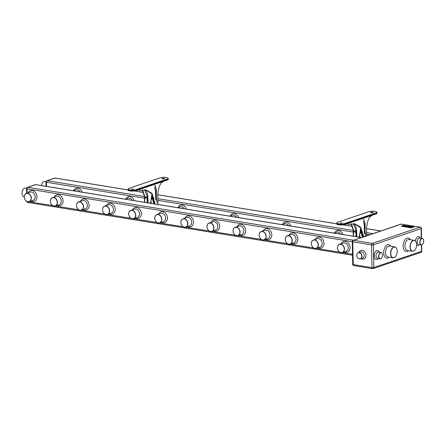 <?xml version="1.0" encoding="UTF-8"?>
<svg xmlns="http://www.w3.org/2000/svg" width="446" height="446" viewBox="0 0 446 446"><rect width="100%" height="100%" fill="white"/><g stroke="black" fill="none" stroke-linecap="round" stroke-linejoin="round"><path stroke-width="0.67" d="M158.129 214.637A4.254 3.3 -108.7 0 0 154.79 218.217A4.254 3.3 -108.7 0 0 158.274 222.9A4.254 3.3 -108.7 0 0 161.614 219.326A4.254 3.3 -108.7 0 0 158.129 214.637M158.352 223A4.388 3.406 71.3 0 1 154.84 219.008A4.388 3.406 71.3 0 1 156.869 214.587A4.388 3.406 71.3 0 1 158.202 214.487A4.388 3.406 71.3 0 1 161.714 218.479A4.388 3.406 71.3 0 1 159.685 222.894A4.388 3.406 71.3 0 1 158.352 223M340.856 244.152A4.388 3.406 71.3 0 1 344.368 248.138A4.388 3.406 71.3 0 1 342.338 252.559A4.388 3.406 71.3 0 1 341.006 252.665A4.388 3.406 71.3 0 1 337.494 248.673A4.388 3.406 71.3 0 1 339.523 244.252A4.388 3.406 71.3 0 1 340.856 244.152M340.783 244.302A4.254 3.3 -108.7 0 0 337.438 247.876A4.254 3.3 -108.7 0 0 340.922 252.564A4.254 3.3 -108.7 0 0 344.267 248.985A4.254 3.3 -108.7 0 0 340.783 244.302M26.576 188.273L25.338 188.073A4.388 2.553 99.2 0 0 24.563 188.145A4.388 2.553 99.2 0 0 23.315 189.093A4.388 2.553 99.2 0 0 22.333 195.125A4.388 2.553 99.2 0 0 23.933 196.731L24.296 196.786M22.317 195.075A4.254 2.481 -80.8 0 1 22.3 195.025A4.254 2.481 -80.8 0 1 23.253 189.171A4.254 2.481 -80.8 0 1 23.281 189.132M314.764 239.915A4.388 3.406 71.3 0 1 318.271 243.901A4.388 3.406 71.3 0 1 316.247 248.322A4.388 3.406 71.3 0 1 314.909 248.422A4.388 3.406 71.3 0 1 311.403 244.436A4.388 3.406 71.3 0 1 313.427 240.015A4.388 3.406 71.3 0 1 314.764 239.915M314.686 240.065A4.254 3.3 -108.7 0 0 311.347 243.639A4.254 3.3 -108.7 0 0 314.831 248.327A4.254 3.3 -108.7 0 0 318.171 244.748A4.254 3.3 -108.7 0 0 314.686 240.065M288.668 235.672A4.388 3.406 71.3 0 1 292.18 239.664A4.388 3.406 71.3 0 1 290.151 244.085A4.388 3.406 71.3 0 1 288.818 244.185A4.388 3.406 71.3 0 1 285.306 240.199A4.388 3.406 71.3 0 1 287.335 235.778A4.388 3.406 71.3 0 1 288.668 235.672M288.595 235.828A4.254 3.3 -108.7 0 0 285.256 239.402A4.254 3.3 -108.7 0 0 288.74 244.085A4.254 3.3 -108.7 0 0 292.08 240.511A4.254 3.3 -108.7 0 0 288.595 235.828M262.577 231.435A4.388 3.406 71.3 0 1 266.089 235.427A4.388 3.406 71.3 0 1 264.06 239.848A4.388 3.406 71.3 0 1 262.727 239.948A4.388 3.406 71.3 0 1 259.215 235.962A4.388 3.406 71.3 0 1 261.245 231.541A4.388 3.406 71.3 0 1 262.577 231.435M262.499 231.591A4.254 3.3 -108.7 0 0 259.159 235.165A4.254 3.3 -108.7 0 0 262.644 239.848A4.254 3.3 -108.7 0 0 265.989 236.274A4.254 3.3 -108.7 0 0 262.499 231.591M236.486 227.198A4.388 3.406 71.3 0 1 239.993 231.19A4.388 3.406 71.3 0 1 237.969 235.611A4.388 3.406 71.3 0 1 236.631 235.711A4.388 3.406 71.3 0 1 233.124 231.719A4.388 3.406 71.3 0 1 235.148 227.304A4.388 3.406 71.3 0 1 236.486 227.198M236.408 227.354A4.254 3.3 -108.7 0 0 233.068 230.928A4.254 3.3 -108.7 0 0 236.553 235.611A4.254 3.3 -108.7 0 0 239.892 232.037A4.254 3.3 -108.7 0 0 236.408 227.354M210.389 222.961A4.388 3.406 71.3 0 1 213.902 226.953A4.388 3.406 71.3 0 1 211.872 231.368A4.388 3.406 71.3 0 1 210.54 231.474A4.388 3.406 71.3 0 1 207.028 227.482A4.388 3.406 71.3 0 1 209.057 223.067A4.388 3.406 71.3 0 1 210.389 222.961M210.317 223.117A4.254 3.3 -108.7 0 0 206.972 226.691A4.254 3.3 -108.7 0 0 210.456 231.374A4.254 3.3 -108.7 0 0 213.801 227.8A4.254 3.3 -108.7 0 0 210.317 223.117M184.298 218.724A4.388 3.406 71.3 0 1 187.805 222.716A4.388 3.406 71.3 0 1 185.781 227.131A4.388 3.406 71.3 0 1 184.443 227.237A4.388 3.406 71.3 0 1 180.937 223.245A4.388 3.406 71.3 0 1 182.96 218.83A4.388 3.406 71.3 0 1 184.298 218.724M184.22 218.875A4.254 3.3 -108.7 0 0 180.881 222.454A4.254 3.3 -108.7 0 0 184.365 227.137A4.254 3.3 -108.7 0 0 187.705 223.563A4.254 3.3 -108.7 0 0 184.22 218.875M132.111 210.25A4.388 3.406 71.3 0 1 135.623 214.236A4.388 3.406 71.3 0 1 133.594 218.657A4.388 3.406 71.3 0 1 132.261 218.763A4.388 3.406 71.3 0 1 128.749 214.771A4.388 3.406 71.3 0 1 130.773 210.35A4.388 3.406 71.3 0 1 132.111 210.25M132.033 210.4A4.254 3.3 -108.7 0 0 128.693 213.98A4.254 3.3 -108.7 0 0 132.178 218.663A4.254 3.3 -108.7 0 0 135.523 215.084A4.254 3.3 -108.7 0 0 132.033 210.4M106.02 206.013A4.388 3.406 71.3 0 1 109.526 209.999A4.388 3.406 71.3 0 1 107.503 214.42A4.388 3.406 71.3 0 1 106.165 214.526A4.388 3.406 71.3 0 1 102.658 210.534A4.388 3.406 71.3 0 1 104.682 206.113A4.388 3.406 71.3 0 1 106.02 206.013M105.942 206.163A4.254 3.3 -108.7 0 0 102.602 209.737A4.254 3.3 -108.7 0 0 106.087 214.426A4.254 3.3 -108.7 0 0 109.426 210.846A4.254 3.3 -108.7 0 0 105.942 206.163M79.923 201.776A4.388 3.406 71.3 0 1 83.435 205.762A4.388 3.406 71.3 0 1 81.406 210.183A4.388 3.406 71.3 0 1 80.074 210.289A4.388 3.406 71.3 0 1 76.561 206.297A4.388 3.406 71.3 0 1 78.591 201.876A4.388 3.406 71.3 0 1 79.923 201.776M79.851 201.927A4.254 3.3 -108.7 0 0 76.506 205.5A4.254 3.3 -108.7 0 0 79.99 210.189A4.254 3.3 -108.7 0 0 83.335 206.609A4.254 3.3 -108.7 0 0 79.851 201.927M53.832 197.539A4.388 3.406 71.3 0 1 57.339 201.525A4.388 3.406 71.3 0 1 55.315 205.946A4.388 3.406 71.3 0 1 53.977 206.046A4.388 3.406 71.3 0 1 50.47 202.06A4.388 3.406 71.3 0 1 52.494 197.639A4.388 3.406 71.3 0 1 53.832 197.539M53.754 197.69A4.254 3.3 -108.7 0 0 50.415 201.263A4.254 3.3 -108.7 0 0 53.899 205.946A4.254 3.3 -108.7 0 0 57.239 202.373A4.254 3.3 -108.7 0 0 53.754 197.69M27.736 193.296A4.388 3.406 71.3 0 1 31.248 197.288A4.388 3.406 71.3 0 1 29.219 201.709A4.388 3.406 71.3 0 1 27.886 201.809A4.388 3.406 71.3 0 1 24.374 197.823A4.388 3.406 71.3 0 1 26.403 193.402A4.388 3.406 71.3 0 1 27.736 193.296M27.663 193.452A4.254 3.3 -108.7 0 0 24.318 197.026A4.254 3.3 -108.7 0 0 27.808 201.709A4.254 3.3 -108.7 0 0 31.148 198.135A4.254 3.3 -108.7 0 0 27.663 193.452M45.999 181.684L44.762 181.483A4.388 2.553 99.2 0 0 43.981 181.555A4.388 2.553 99.2 0 0 42.738 182.503A4.388 2.553 99.2 0 0 41.506 185.575M41.478 185.575A4.254 2.481 -80.8 0 1 42.671 182.581A4.254 2.481 -80.8 0 1 42.704 182.542M413.955 227.014L410.894 227.884L401.439 226.183M403.413 225.369L414 226.953L410.889 227.755L401.707 226.261L401.545 226.005L403.413 225.369M411.926 227.382L410.326 227.399L411.931 227.415M411.184 227.248L411.848 227.521M410.671 227.343L411.452 227.449M410.565 227.165L408.965 227.181L410.571 227.192M409.824 227.025L410.482 227.298M409.311 227.125L410.091 227.231M404.522 226.445L405.269 226.155L406.351 226.451L404.522 226.49M404.539 226.49L405.269 226.155M405.28 226.211L406.351 226.451M407.231 226.083L412.388 226.969L407.231 226.122M407.209 226.194L410.883 226.936L407.209 226.233M403.563 226.133L402.37 225.866L404.422 225.955L402.699 225.916L403.413 226.183M403.329 225.994L403.881 226.161M402.208 226.061L404.327 225.944M402.699 225.916L403.413 226.233M404.907 226.139L403.73 226.356L404.907 226.139M403.898 226.384L404.628 226.072M406.652 226.646L407.945 226.618L407.304 226.942L406.652 226.646M406.077 226.696L406.824 226.412M406.836 226.462L407.867 226.713M409.5 226.886L407.655 226.914L409.5 226.886M407.694 226.981L408.302 226.674M408.034 226.975L409.25 226.802M422.769 244.107A3.256 1.895 -80.8 0 1 422.736 244.152A3.256 1.895 -80.8 0 1 421.816 244.854A3.256 1.895 -80.8 0 1 421.236 244.904A3.256 1.895 -80.8 0 1 419.814 242.356A3.256 1.895 -80.8 0 1 421.704 238.538A3.256 1.895 -80.8 0 1 422.278 238.482A3.256 1.895 -80.8 0 1 423.466 239.675A3.256 1.895 -80.8 0 1 423.483 239.725M421.916 244.743A3.122 1.823 99.2 0 0 422.802 244.068A3.122 1.823 99.2 0 0 423.499 239.775A3.122 1.823 99.2 0 0 421.81 238.682A3.122 1.823 99.2 0 0 419.998 242.345A3.122 1.823 99.2 0 0 421.916 244.743M415.02 249.905A5.519 3.217 -80.8 0 1 414.986 249.944A5.519 3.217 -80.8 0 1 413.42 251.137A5.519 3.217 -80.8 0 1 412.444 251.226A5.519 3.217 -80.8 0 1 410.058 246.086A5.519 3.217 -80.8 0 1 413.236 240.427A5.519 3.217 -80.8 0 1 414.211 240.338A5.519 3.217 -80.8 0 1 416.218 242.356A5.519 3.217 -80.8 0 1 416.241 242.407M413.526 251.026A5.385 3.139 99.2 0 0 415.053 249.866A5.385 3.139 99.2 0 0 416.257 242.457A5.385 3.139 99.2 0 0 413.342 240.572A5.385 3.139 99.2 0 0 410.214 246.889A5.385 3.139 99.2 0 0 413.526 251.026M395.602 256.495A5.519 3.217 -80.8 0 1 395.569 256.534A5.519 3.217 -80.8 0 1 394.002 257.727A5.519 3.217 -80.8 0 1 393.021 257.816A5.519 3.217 -80.8 0 1 390.635 252.676A5.519 3.217 -80.8 0 1 393.812 247.017A5.519 3.217 -80.8 0 1 394.794 246.928A5.519 3.217 -80.8 0 1 396.801 248.946A5.519 3.217 -80.8 0 1 396.817 248.996M394.102 257.615A5.385 3.139 99.2 0 0 395.635 256.456A5.385 3.139 99.2 0 0 396.834 249.046A5.385 3.139 99.2 0 0 393.918 247.162A5.385 3.139 99.2 0 0 390.796 253.479A5.385 3.139 99.2 0 0 394.102 257.615M381.598 258.078A3.256 1.895 -80.8 0 1 381.564 258.123A3.256 1.895 -80.8 0 1 380.639 258.819A3.256 1.895 -80.8 0 1 380.064 258.875A3.256 1.895 -80.8 0 1 378.66 255.842A3.256 1.895 -80.8 0 1 380.533 252.508A3.256 1.895 -80.8 0 1 381.107 252.453A3.256 1.895 -80.8 0 1 382.289 253.646A3.256 1.895 -80.8 0 1 382.311 253.696M380.745 258.713A3.122 1.823 99.2 0 0 381.631 258.039A3.122 1.823 99.2 0 0 382.328 253.741A3.122 1.823 99.2 0 0 380.639 252.648A3.122 1.823 99.2 0 0 378.827 256.316A3.122 1.823 99.2 0 0 380.745 258.713M359.314 252.609A3.256 2.525 71.3 0 1 361.918 255.569A3.256 2.525 71.3 0 1 360.413 258.847A3.256 2.525 71.3 0 1 359.42 258.925A3.256 2.525 71.3 0 1 356.817 255.965A3.256 2.525 71.3 0 1 358.322 252.687A3.256 2.525 71.3 0 1 359.314 252.609M359.236 252.759A3.122 2.425 -108.7 0 0 356.783 255.385A3.122 2.425 -108.7 0 0 359.342 258.825A3.122 2.425 -108.7 0 0 361.795 256.199A3.122 2.425 -108.7 0 0 359.236 252.759M408.241 226.289L410.169 226.702M406.011 226.423L404.89 226.468M407.599 226.646L406.819 226.59L407.415 226.73M407.415 226.68L406.819 226.59M409.467 227.092L410.799 227.142M410.833 227.309L412.16 227.365M342.233 223L340.237 222.877L342.233 223M356.755 236.776L356.661 231.234L356.243 231.167L356.337 236.709L356.22 231.162L353.633 230.744L353.645 231.602M356.276 236.698L356.198 232.165L353.75 231.591M363.785 236.742L360.474 227.003L354.916 223.875L348.984 224.394A2.079 1.215 -80.8 0 1 348.616 224.427L348.198 224.36A2.079 1.215 -80.8 0 1 347.456 223.636M363.384 236.882L360.775 227.9L359.281 237.183M376.982 212.703L376.993 213.244A4.555 1.093 179 0 1 376.089 213.918L345.014 224.461A4.555 1.093 179 0 1 339.936 224.929A4.555 1.093 179 0 1 336.808 223.948L336.797 223.44A4.555 1.093 179 0 1 336.797 223.401M353.628 231.613L351.08 223.892M356.237 231.011L353.633 230.744L351.392 223.847M353.288 236.213L353.193 230.671M359.978 237.3L359.615 233.771M361.271 228.726L361.182 230.933L361.935 235.889L360.987 230.989L361.098 228.419M360.44 229.211L360.608 233.236L360.301 229.595M344.998 223.452A4.555 1.093 179 0 1 339.919 223.92A4.555 1.093 179 0 1 336.791 222.939A4.555 1.093 179 0 1 337.689 222.264L368.764 211.722A4.555 1.093 179 0 1 373.843 211.248A4.555 1.093 179 0 1 376.97 212.235A4.555 1.093 179 0 1 376.073 212.904L344.998 223.452L345.003 223.953A4.555 1.093 179 0 1 339.93 224.427A4.555 1.093 179 0 1 336.797 223.44L336.791 222.939M371.529 212.168L373.525 212.296L372.527 212.72L370.537 212.597L371.529 212.168L371.54 212.842M376.97 212.235L376.982 212.736L376.078 213.411L345.003 223.953A4.555 1.093 179 0 1 339.93 224.427A4.555 1.093 179 0 1 336.797 223.44M376.089 213.918L376.084 213.411L345.009 223.953L345.014 224.461M359.56 237.227L359.426 235.421M362.548 237.166L362.453 231.58M371.652 215.424A1.299 0.758 -80.8 0 1 371.033 216.148C368.792 217.341 367.298 221.322 366.556 228.084L366.69 235.761M348.616 224.427A2.079 1.215 -80.8 0 1 347.808 223.513M365.82 236.519L364.867 231.619L364.967 223.641C364.588 221.311 364.098 219.828 363.501 219.187L365.079 223.095L365.062 231.563L365.843 236.492M364.388 224.572L364.466 233.882L364.243 224.756L363.401 221.461L364.226 224.544M354.709 223.842L360.775 227.9M356.661 231.234C356.36 227.17 355.362 224.661 353.672 223.708M356.22 231.162L353.405 223.736M355.964 236.648L355.886 232.271L353.583 231.647L353.455 236.241M133.488 189.098L131.492 188.976L133.488 189.098M147.57 202.802L147.475 197.26L144.889 196.842L144.9 197.706M147.531 202.796L147.448 198.264L145.006 197.69M155.119 204.028L151.93 193.347L146.171 189.974L140.239 190.492A2.079 1.215 -80.8 0 1 139.871 190.526L139.453 190.459A2.079 1.215 -80.8 0 1 138.712 189.734M154.701 203.961L152.03 193.999L150.536 203.281M168.231 178.801L168.248 179.342A4.555 1.093 179 0 1 167.345 180.017L136.27 190.559A4.555 1.093 179 0 1 131.191 191.027A4.555 1.093 179 0 1 128.058 190.046L128.052 189.539A4.555 1.093 179 0 1 128.052 189.505M144.878 197.712L142.335 189.99M144.866 196.837L142.648 189.946M144.543 202.311L144.448 196.77M151.233 203.398L150.871 199.869M152.526 194.824L152.432 197.032L153.19 201.988L152.237 197.087L152.354 194.517M151.696 195.309L151.863 199.334L151.556 195.694M136.253 189.55A4.555 1.093 179 0 1 131.174 190.018A4.555 1.093 179 0 1 128.047 189.037A4.555 1.093 179 0 1 128.944 188.363L160.019 177.82A4.555 1.093 179 0 1 165.092 177.352A4.555 1.093 179 0 1 168.226 178.333A4.555 1.093 179 0 1 167.322 179.008L136.253 189.55L136.259 190.052A4.555 1.093 179 0 1 131.185 190.526A4.555 1.093 179 0 1 128.052 189.539L128.047 189.037M162.784 178.266L164.775 178.394L163.782 178.818L161.786 178.695L162.784 178.266L162.796 178.941M168.226 178.333L168.237 178.84L167.334 179.509L136.259 190.052A4.555 1.093 179 0 1 131.185 190.526A4.555 1.093 179 0 1 128.052 189.539M167.345 180.017L167.334 179.509L136.264 190.052L136.27 190.559M150.815 203.331L150.681 201.52M153.814 203.816L153.703 197.678M162.901 181.522A1.299 0.758 -80.8 0 1 162.288 182.247C160.047 183.44 158.553 187.42 157.806 194.183L157.99 204.491M139.871 190.526A2.079 1.215 -80.8 0 1 139.063 189.611M156.334 189.199L156.317 197.662L157.098 202.59L156.122 197.717L156.223 189.74C155.844 187.409 155.353 185.926 154.756 185.285L156.145 189.165M155.643 190.671L155.721 199.981L155.498 190.855L154.656 187.565L155.476 190.643M145.965 189.946L152.03 193.999M148.011 202.874L147.91 197.333C147.615 193.269 146.617 190.76 144.928 189.806M147.593 202.807L147.498 197.266L147.91 197.333M147.492 197.255L144.66 189.834M147.487 197.11L144.889 196.842M147.213 202.746L147.141 198.37L144.839 197.745L144.71 202.339M159.685 222.894L163.492 221.606A4.388 3.406 -108.7 0 0 165.522 217.185A4.388 3.406 -108.7 0 0 162.01 213.194A4.388 3.406 -108.7 0 0 160.677 213.3L156.869 214.587M158.793 213.941A5.686 4.415 71.3 0 1 162.762 211.666A5.686 4.415 71.3 0 1 167.423 217.927A5.686 4.415 71.3 0 1 162.957 222.705A5.686 4.415 71.3 0 1 161.608 222.242M341.441 243.6A5.686 4.415 71.3 0 1 345.416 241.331A5.686 4.415 71.3 0 1 350.077 247.591A5.686 4.415 71.3 0 1 345.611 252.369A5.686 4.415 71.3 0 1 344.262 251.906M315.35 239.363A5.686 4.415 71.3 0 1 319.325 237.094A5.686 4.415 71.3 0 1 323.98 243.354A5.686 4.415 71.3 0 1 319.514 248.132A5.686 4.415 71.3 0 1 318.171 247.669M289.259 235.126A5.686 4.415 71.3 0 1 293.228 232.857A5.686 4.415 71.3 0 1 297.889 239.117A5.686 4.415 71.3 0 1 293.423 243.895A5.686 4.415 71.3 0 1 292.074 243.432M263.162 230.889A5.686 4.415 71.3 0 1 267.137 228.62A5.686 4.415 71.3 0 1 271.798 234.88A5.686 4.415 71.3 0 1 267.332 239.658A5.686 4.415 71.3 0 1 265.983 239.195M237.071 226.652A5.686 4.415 71.3 0 1 241.046 224.383A5.686 4.415 71.3 0 1 245.701 230.643A5.686 4.415 71.3 0 1 241.236 235.421A5.686 4.415 71.3 0 1 239.887 234.958M210.975 222.415A5.686 4.415 71.3 0 1 214.95 220.146A5.686 4.415 71.3 0 1 219.61 226.406A5.686 4.415 71.3 0 1 215.145 231.184A5.686 4.415 71.3 0 1 213.796 230.721M184.884 218.178A5.686 4.415 71.3 0 1 188.859 215.909A5.686 4.415 71.3 0 1 193.514 222.164A5.686 4.415 71.3 0 1 189.048 226.947A5.686 4.415 71.3 0 1 187.705 226.479M132.696 209.698A5.686 4.415 71.3 0 1 136.671 207.429A5.686 4.415 71.3 0 1 141.326 213.69A5.686 4.415 71.3 0 1 136.866 218.468A5.686 4.415 71.3 0 1 135.517 218.005M106.605 205.461A5.686 4.415 71.3 0 1 110.58 203.192A5.686 4.415 71.3 0 1 115.235 209.453A5.686 4.415 71.3 0 1 110.77 214.231A5.686 4.415 71.3 0 1 109.421 213.768M80.509 201.224A5.686 4.415 71.3 0 1 84.484 198.955A5.686 4.415 71.3 0 1 89.144 205.216A5.686 4.415 71.3 0 1 84.679 209.994A5.686 4.415 71.3 0 1 83.33 209.531M54.418 196.987A5.686 4.415 71.3 0 1 58.393 194.718A5.686 4.415 71.3 0 1 63.048 200.979A5.686 4.415 71.3 0 1 58.582 205.757A5.686 4.415 71.3 0 1 57.239 205.294M28.327 192.75A5.686 4.415 71.3 0 1 32.296 190.481A5.686 4.415 71.3 0 1 36.957 196.742A5.686 4.415 71.3 0 1 32.491 201.52A5.686 4.415 71.3 0 1 31.142 201.057M352.279 241.654L27.067 188.836L27.139 193.151M29.062 201.754L52.795 205.612M55.159 205.991L78.886 209.849M81.25 210.233L104.977 214.086M107.341 214.47L131.074 218.323M133.438 218.707L157.165 222.56M159.529 222.944L183.261 226.797M185.625 227.181L209.352 231.034M211.716 231.418L235.443 235.271M237.807 235.655L261.54 239.508M263.904 239.892L287.631 243.75M289.995 244.129L313.728 247.987M316.091 248.372L339.819 252.224M342.182 252.609L352.502 254.281M29.219 201.709L33.026 200.416A4.388 3.406 -108.7 0 0 35.056 195.995A4.388 3.406 -108.7 0 0 31.543 192.009A4.388 3.406 -108.7 0 0 30.211 192.109L26.403 193.402M55.315 205.946L59.123 204.653A4.388 3.406 -108.7 0 0 61.147 200.237A4.388 3.406 -108.7 0 0 57.634 196.246A4.388 3.406 -108.7 0 0 56.302 196.346L52.494 197.639M81.406 210.183L85.214 208.89A4.388 3.406 -108.7 0 0 87.243 204.474A4.388 3.406 -108.7 0 0 83.731 200.483A4.388 3.406 -108.7 0 0 82.393 200.589L78.591 201.876M107.503 214.42L111.305 213.127A4.388 3.406 -108.7 0 0 113.334 208.711A4.388 3.406 -108.7 0 0 109.822 204.72A4.388 3.406 -108.7 0 0 108.489 204.825L104.682 206.113M133.594 218.657L137.401 217.364A4.388 3.406 -108.7 0 0 139.425 212.948A4.388 3.406 -108.7 0 0 135.918 208.957A4.388 3.406 -108.7 0 0 134.581 209.062L130.773 210.35M185.781 227.131L189.589 225.843A4.388 3.406 -108.7 0 0 191.613 221.422A4.388 3.406 -108.7 0 0 188.1 217.431A4.388 3.406 -108.7 0 0 186.768 217.536L182.96 218.83M211.872 231.368L215.68 230.08A4.388 3.406 -108.7 0 0 217.709 225.659A4.388 3.406 -108.7 0 0 214.197 221.668A4.388 3.406 -108.7 0 0 212.859 221.774L209.057 223.067M237.969 235.611L241.771 234.317A4.388 3.406 -108.7 0 0 243.8 229.896A4.388 3.406 -108.7 0 0 240.288 225.91A4.388 3.406 -108.7 0 0 238.956 226.01L235.148 227.304M264.06 239.848L267.868 238.554A4.388 3.406 -108.7 0 0 269.891 234.133A4.388 3.406 -108.7 0 0 266.385 230.147A4.388 3.406 -108.7 0 0 265.047 230.248L261.245 231.541M290.151 244.085L293.959 242.791A4.388 3.406 -108.7 0 0 295.988 238.37A4.388 3.406 -108.7 0 0 292.476 234.384A4.388 3.406 -108.7 0 0 291.143 234.484L287.335 235.778M316.247 248.322L320.055 247.028A4.388 3.406 -108.7 0 0 322.079 242.613A4.388 3.406 -108.7 0 0 318.572 238.621A4.388 3.406 -108.7 0 0 317.234 238.721L313.427 240.015M342.338 252.559L346.146 251.265A4.388 3.406 -108.7 0 0 348.175 246.85A4.388 3.406 -108.7 0 0 344.663 242.858A4.388 3.406 -108.7 0 0 343.325 242.964L339.523 244.252M361.332 237.579L35.591 184.677L27.819 187.309A1.299 0.758 99.2 0 0 27.067 188.836A1.299 0.312 179 0 1 26.543 188.597L26.626 193.324M361.45 237.534L35.819 184.655A1.299 0.758 99.2 0 0 35.591 184.677A1.299 1.009 -108.7 0 0 35.195 184.705L27.423 187.342A1.299 1.009 71.3 0 1 27.819 187.309L353.567 240.21M340.833 234.189A4.388 3.406 -108.7 0 0 337.99 232.031A4.388 3.406 -108.7 0 0 336.658 232.132L333.915 233.063M334.773 232.773A5.686 4.415 71.3 0 1 338.743 230.504A5.686 4.415 71.3 0 1 343.002 234.54M282.586 224.299A5.686 4.415 71.3 0 1 286.561 222.03A5.686 4.415 71.3 0 1 290.814 226.066M230.398 215.825A5.686 4.415 71.3 0 1 234.373 213.556A5.686 4.415 71.3 0 1 238.627 217.592M178.21 207.351A5.686 4.415 71.3 0 1 182.185 205.076A5.686 4.415 71.3 0 1 186.439 209.113M126.023 198.871A5.686 4.415 71.3 0 1 129.998 196.602A5.686 4.415 71.3 0 1 134.252 200.639M73.841 190.397A5.686 4.415 71.3 0 1 77.81 188.128A5.686 4.415 71.3 0 1 82.064 192.165M144.471 198.163L46.484 182.247L46.557 186.4M369.701 234.741L366.662 234.245M353.215 232.059L157.917 200.343M79.901 191.813A4.388 3.406 -108.7 0 0 77.058 189.656A4.388 3.406 -108.7 0 0 75.725 189.756L72.982 190.687M132.088 200.287A4.388 3.406 -108.7 0 0 129.245 198.13A4.388 3.406 -108.7 0 0 127.907 198.236L125.17 199.161M184.27 208.761A4.388 3.406 -108.7 0 0 181.433 206.604A4.388 3.406 -108.7 0 0 180.095 206.71L177.357 207.641M236.458 217.235A4.388 3.406 -108.7 0 0 233.615 215.078A4.388 3.406 -108.7 0 0 232.282 215.184L229.539 216.115M288.646 225.715A4.388 3.406 -108.7 0 0 285.802 223.558A4.388 3.406 -108.7 0 0 284.47 223.658L281.727 224.589M128.058 189.946L55.009 178.088L47.243 180.719A1.299 0.758 99.2 0 0 46.484 182.247A1.299 0.312 179 0 1 45.96 182.007L46.038 186.311M128.058 189.89L55.243 178.065A1.299 0.758 99.2 0 0 55.009 178.088A1.299 1.009 -108.7 0 0 54.613 178.116L46.847 180.753A1.299 1.009 71.3 0 1 47.243 180.719L144.437 196.508M380.756 230.989L366.562 228.681M352.474 226.395L343.024 224.856M336.802 223.847L157.817 194.779M143.729 192.494L134.274 190.96M157.884 198.687L353.182 230.409M366.634 232.589L372.984 233.62M353.561 240.316A1.299 1.009 -108.7 0 0 353.165 240.349A1.299 1.299 0 0 0 352.279 241.604A1.299 0.312 179 0 0 352.803 241.844A1.299 0.758 -80.8 0 1 353.561 240.316L372.349 243.371L420.043 227.187L401.255 224.132L353.561 240.316M400.859 224.165A1.299 1.009 71.3 0 1 401.255 224.132A1.299 0.758 -80.8 0 1 401.489 224.115A1.299 1.299 0 0 0 400.859 224.165L353.165 240.349M421.542 238.365L421.37 228.424A1.299 1.299 0 0 0 420.277 227.165A1.299 0.758 -80.8 0 0 420.043 227.187A1.299 1.009 71.3 0 1 421.108 228.62L373.413 244.804A1.299 1.009 -108.7 0 0 372.349 243.371A1.299 0.758 -80.8 0 0 371.59 244.899L352.803 241.844L353.204 264.578L371.986 267.628L371.59 244.899A1.299 0.312 179 0 0 373.413 244.804L373.809 267.533L421.509 251.349L421.392 244.921M421.28 238.32L421.108 228.62A1.299 0.312 179 0 0 421.37 228.424M408.592 250.602A6.818 3.975 -80.8 0 1 407.287 251.399A6.818 3.975 -80.8 0 1 403.1 246.164A6.818 3.975 -80.8 0 1 407.053 238.164A6.818 3.975 -80.8 0 1 410.359 239.708M389.168 257.191A6.818 3.975 -80.8 0 1 387.864 257.989A6.818 3.975 -80.8 0 1 383.677 252.754A6.818 3.975 -80.8 0 1 387.635 244.754A6.818 3.975 -80.8 0 1 390.941 246.298M415.382 240.968A4.555 2.654 -80.8 0 1 417.969 236.67A4.555 2.654 -80.8 0 1 420.4 238.181M419.357 244.603A4.555 2.654 -80.8 0 1 418.125 245.512A4.555 2.654 -80.8 0 1 416.636 245.306M378.186 258.569A4.555 2.654 -80.8 0 1 376.948 259.483A4.555 2.654 -80.8 0 1 374.155 255.982A4.555 2.654 -80.8 0 1 376.798 250.641A4.555 2.654 -80.8 0 1 379.228 252.146M381.107 252.453L378.437 252.018A3.256 1.895 99.2 0 0 377.862 252.074A3.256 1.895 99.2 0 0 375.989 255.413A3.256 1.895 99.2 0 0 377.394 258.44L380.064 258.875M422.278 238.482L419.614 238.053A3.256 1.895 99.2 0 0 419.034 238.103A3.256 1.895 99.2 0 0 417.149 241.922A3.256 1.895 99.2 0 0 418.565 244.475L421.236 244.904M394.794 246.928L389.676 246.097A5.519 3.217 99.2 0 0 388.7 246.186A5.519 3.217 99.2 0 0 385.522 251.845A5.519 3.217 99.2 0 0 387.908 256.985L393.021 257.816M414.211 240.338L409.099 239.508A5.519 3.217 99.2 0 0 408.118 239.597A5.519 3.217 99.2 0 0 404.946 245.255A5.519 3.217 99.2 0 0 407.332 250.396L412.444 251.226M359.008 252.453A4.555 3.535 71.3 0 1 362.319 250.317A4.555 3.535 71.3 0 1 366.049 255.329A4.555 3.535 71.3 0 1 362.475 259.159A4.555 3.535 71.3 0 1 361.098 258.613M360.413 258.847L362.665 258.083A3.256 2.525 -108.7 0 0 364.17 254.805A3.256 2.525 -108.7 0 0 361.567 251.845A3.256 2.525 -108.7 0 0 360.574 251.918L358.322 252.687M373.809 267.533A1.299 0.312 179 0 1 371.986 267.628A1.299 0.758 -80.8 0 0 372.555 268.648A1.299 1.299 0 0 0 373.185 268.598A1.299 1.009 -108.7 0 0 373.809 267.533M420.879 252.414A1.299 1.299 0 0 0 421.765 251.159A1.299 0.312 179 0 1 421.509 251.349A1.299 1.009 71.3 0 1 420.879 252.414L373.185 268.598A1.299 1.009 -108.7 0 1 372.789 268.631A1.299 0.758 -80.8 0 1 372.555 268.648L353.767 265.599A1.299 0.758 -80.8 0 1 353.204 264.578A1.299 0.312 179 0 1 352.675 264.339L352.279 241.604M354.001 265.576A1.299 0.758 -80.8 0 1 353.767 265.599A1.299 1.299 0 0 1 352.675 264.339M27.301 201.659A1.299 0.758 99.2 0 0 27.853 202.49A1.299 1.299 0 0 1 26.782 201.419M376.078 213.411L376.073 212.904M370.76 212.753L370.754 212.435M355.886 232.271L356.198 232.165M355.674 231.987L355.98 231.881M353.583 231.647L353.895 231.541M167.334 179.509L167.322 179.008M162.015 178.852L162.01 178.534M147.141 198.37L147.448 198.264M146.929 198.085L147.236 197.979M144.839 197.745L145.151 197.639M55.243 178.065A1.299 1.299 0 0 0 54.613 178.116M46.847 180.753A1.299 1.299 0 0 0 45.96 182.007M380.873 230.95L366.562 228.625M352.452 226.334L343.23 224.834M336.802 223.792L157.817 194.724M143.707 192.432L134.486 190.933M421.765 251.159L421.654 244.893M420.277 227.165L401.489 224.115M35.819 184.655A1.299 1.299 0 0 0 35.195 184.705M27.423 187.342A1.299 1.299 0 0 0 26.543 188.597M352.518 255.212L27.853 202.49M353.505 231.652L353.817 231.546M144.76 197.751L145.073 197.645"/></g></svg>
